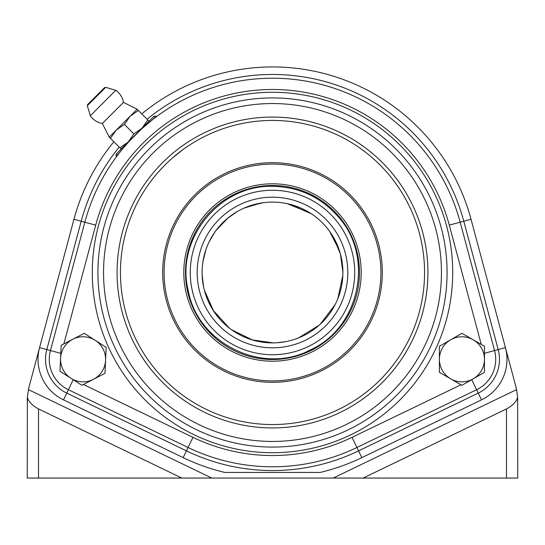 <?xml version="1.0" encoding="UTF-8"?>
<svg xmlns="http://www.w3.org/2000/svg" width="545" height="545" viewBox="0 0 545 545"><rect width="100%" height="100%" fill="white"/><g stroke="black" fill="none" stroke-linecap="round" stroke-linejoin="round"><path stroke-width="0.82" d="M202.106 272.5C202.461 263.78 202.461 263.78 202.106 272.5L202.352 278.372M382.318 272.5A109.817 109.817 0 0 1 217.591 367.603A109.817 109.817 0 0 1 217.591 177.397A109.817 109.817 0 0 1 382.318 272.5M424.555 272.5A152.055 152.055 0 0 0 196.472 140.814A152.055 152.055 0 0 0 196.472 404.186A152.055 152.055 0 0 0 424.555 272.5M27.25 400.997A56.319 56.319 0 0 1 27.366 397.366L27.25 478.054L38.511 478.054L38.511 408.92C32.428 405.684 28.715 401.829 27.366 397.366L28.415 389.614A56.319 56.319 0 0 1 29.171 386.419L73.95 219.301L81.205 221.243L46.809 349.59A37.544 37.544 0 0 0 66.763 393.115L186.431 450.865A198.046 198.046 0 0 0 358.569 450.865L361.832 457.63A205.554 205.554 0 0 1 320.283 472.426L224.717 472.426L320.283 472.426A205.554 205.554 0 0 0 361.832 457.63L481.501 399.88A45.051 45.051 0 0 0 505.44 347.642L515.829 386.419A56.319 56.319 0 0 1 516.585 389.614L517.634 397.366C516.285 401.829 512.572 405.684 506.489 408.92L506.489 478.054L517.75 478.054L517.634 397.366A56.319 56.319 0 0 1 517.75 400.997A56.319 56.319 0 0 0 517.634 397.366M29.171 386.419L39.56 347.642A45.051 45.051 0 0 0 63.499 399.88L183.168 457.63A205.554 205.554 0 0 0 224.717 472.426A205.554 205.554 0 0 1 183.168 457.63L188.059 447.486A194.292 194.292 0 0 0 356.941 447.486L476.609 389.736A33.79 33.79 0 0 0 494.56 350.558L460.171 222.21A194.292 194.292 0 0 0 141.795 128.749L128.749 141.795A194.292 194.292 0 0 0 84.829 222.21L50.44 350.558A33.79 33.79 0 0 0 68.391 389.736L188.059 447.486A194.292 194.292 0 0 0 356.941 447.486L358.569 450.865L478.238 393.115L481.501 399.88A45.051 45.051 0 0 0 505.44 347.642L515.829 386.419M28.415 389.614L211.773 478.054L333.227 478.054L516.585 389.614M333.227 478.054L506.489 478.054M38.511 478.054L211.773 478.054M38.511 408.92L181.839 478.054M363.161 478.054L506.489 408.92M273.801 183.808A88.699 88.699 0 0 1 348.657 317.973A88.699 88.699 0 0 1 195.042 315.719A88.699 88.699 0 0 1 273.801 183.808M273.529 202.113A70.394 70.394 0 0 1 332.941 308.586A70.394 70.394 0 0 1 211.024 306.801A70.394 70.394 0 0 1 273.529 202.113M273.604 197.188A75.326 75.326 0 0 1 337.171 311.113A75.326 75.326 0 0 1 206.725 309.199A75.326 75.326 0 0 1 273.604 197.188M273.706 190.287A82.22 82.22 0 0 1 343.098 314.649A82.22 82.22 0 0 1 200.696 312.564A82.22 82.22 0 0 1 273.706 190.287M380.907 272.5A108.407 108.407 0 0 0 218.293 178.617A108.407 108.407 0 0 0 218.293 366.383A108.407 108.407 0 0 0 380.907 272.5M471.745 379.654L478.238 393.115A37.544 37.544 0 0 0 498.191 349.59L505.44 347.642L471.05 219.301A205.554 205.554 0 0 0 141.755 113.885A205.554 205.554 0 0 1 471.05 219.301L463.795 221.243A198.046 198.046 0 0 0 147.095 119.219M361.832 457.63L481.501 399.88M427.934 272.5A155.434 155.434 0 0 1 194.783 407.108A155.434 155.434 0 0 1 194.783 137.892A155.434 155.434 0 0 1 427.934 272.5M73.95 219.301A205.554 205.554 0 0 1 113.885 141.755A205.554 205.554 0 0 0 73.95 219.301L39.56 347.642A45.051 45.051 0 0 0 63.499 399.88L73.214 379.742M60.795 353.337L50.44 350.558L84.829 222.21L95.709 225.126A183.031 183.031 0 0 1 449.291 225.126L463.795 221.243L498.191 349.59L494.56 350.558A33.79 33.79 0 0 1 476.609 389.736M447.084 272.5A174.584 174.584 0 0 0 185.211 121.31A174.584 174.584 0 0 0 185.211 423.69A174.584 174.584 0 0 0 447.084 272.5A174.584 174.584 0 0 0 185.211 121.31A174.584 174.584 0 0 0 185.211 423.69A174.584 174.584 0 0 0 447.084 272.5M172.063 158.336L182.813 149.712M153.056 178.399C156.129 174.427 160.094 169.965 164.958 165.006M148.056 123.293L152.62 119.6C157.743 115.669 157.743 115.669 152.62 119.6C157.743 115.669 157.743 115.669 152.62 119.6L141.795 128.749M128.749 141.795L123.293 148.056M119.6 152.62C115.669 157.743 115.669 157.743 119.6 152.62C115.669 157.743 115.669 157.743 119.6 152.62L116.201 156.02L116.657 156.476M152.62 119.6L156.02 116.201L156.476 116.657M156.02 116.201L154.031 116.201L116.201 154.031L116.201 156.02M484.457 359.305A22.529 22.529 0 0 0 450.667 339.801A22.529 22.529 0 0 0 450.667 378.816A22.529 22.529 0 0 0 484.457 359.305L484.457 372.31L461.928 385.322L439.399 372.31L439.399 346.3L461.928 333.295L484.457 346.3L484.457 359.305M105.573 360.34A22.529 22.529 0 0 0 72.71 339.303A22.529 22.529 0 0 0 70.925 378.278A22.529 22.529 0 0 0 105.573 360.34L104.981 373.332L81.879 385.295L59.97 371.268L61.163 345.285L84.264 333.322L106.173 347.342L105.573 360.34M121.174 149.051L119.934 147.811L128.143 142.082L133.872 133.872L142.082 128.143L147.811 119.934L137.108 109.232L109.232 137.108L102.371 123.477L123.477 102.371A18.305 18.305 0 0 0 115.758 90.32L90.32 115.758A18.305 18.305 0 0 0 102.371 123.477M87.602 104.572L104.572 87.602L87.602 104.572L87.323 105.696L90.32 115.758M133.872 133.872L124.41 124.41L116.201 130.139L110.478 138.348L109.232 137.108M119.934 147.811L110.478 138.348M138.348 110.478L130.139 116.201L124.41 124.41M147.811 119.934L149.051 121.174M273.774 185.498A87.009 87.009 0 0 1 347.206 317.101A87.009 87.009 0 0 1 196.52 314.894A87.009 87.009 0 0 1 273.774 185.498M63.888 343.875L95.709 225.126M460.981 384.77L352.043 437.342A183.031 183.031 0 0 1 192.957 437.342L188.059 447.486M192.957 437.342L83.433 384.491M352.043 437.342L356.941 447.486M484.457 353.269L494.56 350.558M449.291 225.126L481.269 344.46M50.44 350.558L39.56 347.642M119.219 147.095A198.046 198.046 0 0 0 81.205 221.243L84.829 222.21M452.711 272.5A180.211 180.211 0 0 0 182.391 116.432A180.211 180.211 0 0 0 182.391 428.568A180.211 180.211 0 0 0 452.711 272.5M441.45 272.5A168.95 168.95 0 0 1 188.025 418.812A168.95 168.95 0 0 1 188.025 126.188A168.95 168.95 0 0 1 441.45 272.5M87.323 105.696L105.696 87.323L115.758 90.32M263.133 202.733L250.319 205.69M237.055 211.678L227.49 218.375M214.784 232.19L209.117 241.878M203.462 258.732L202.549 264.57M204.368 290.219L213.524 310.936M231.421 329.671L252.567 340.012M276.472 342.785L285.205 341.742M294.722 339.297L298.565 337.893M320.208 324.268L335.168 304.566M342.894 272.241L340.4 253.922L333.227 236.891M310.119 213L287.208 203.66M273.76 186.342C219.001 184.128 175.456 240.079 188.148 290.063C197.297 343.527 262.69 375.471 310.486 349.836C359.993 327.674 374.681 256.395 337.961 216.474C320.876 197.236 299.478 187.194 273.76 186.342M289.593 204.212L311.399 213.824M329.575 231.291L339.337 250.407M342.839 275.368L337.846 298.674M319.172 325.202L298.524 337.907M273.433 342.887L252.11 339.876M229.377 328.144L213.054 310.207M203.619 287.024L202.147 274.925M202.978 261.423L205.935 249.596M215.854 230.705L227.885 218.048M244.106 208.088L260.83 203.081M137.108 109.232L123.477 102.371M105.696 87.323L104.572 87.602"/></g></svg>

